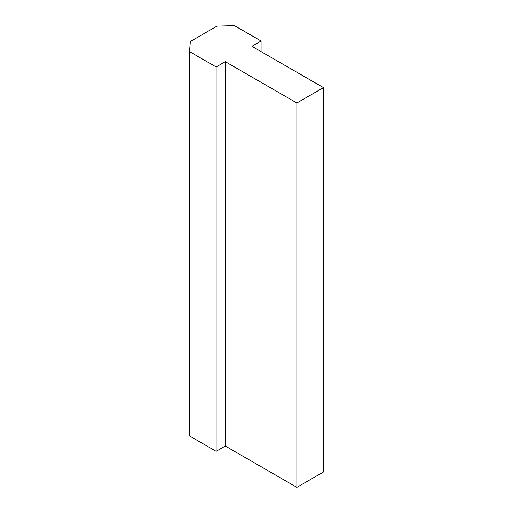 <?xml version="1.0" encoding="UTF-8"?>
<svg xmlns="http://www.w3.org/2000/svg" width="513" height="513" viewBox="0 0 513 513"><rect width="100%" height="100%" fill="white"/><g stroke="black" fill="none" stroke-linecap="round" stroke-linejoin="round"><path stroke-width="0.77" d="M234.447 25.65L261.079 41.021L251.921 46.311L323.485 87.627L296.86 102.998L225.297 61.682L216.14 66.966L189.515 51.595L190.342 41.502L216.973 26.131L234.447 25.65M261.079 51.595L261.079 41.021M296.86 102.998L296.86 487.35L323.485 471.979L323.485 87.627M296.86 487.35L225.297 446.034L225.297 61.682M225.297 446.034L216.14 451.318L216.14 66.966M216.14 451.318L189.515 435.941L189.515 51.595"/></g></svg>
